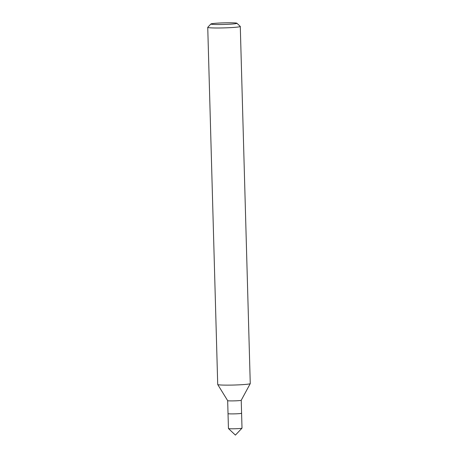 <?xml version="1.0" encoding="UTF-8"?>
<svg xmlns="http://www.w3.org/2000/svg" width="458" height="458" viewBox="0 0 458 458"><rect width="100%" height="100%" fill="white"/><g stroke="black" fill="none" stroke-linecap="round" stroke-linejoin="round"><path stroke-width="0.69" d="M236.488 23.095A13.024 0.796 178.4 0 1 236.912 23.244A13.024 0.796 178.4 0 1 226.034 24.383A13.024 0.796 178.4 0 1 211.356 24.211A13.024 0.796 178.4 0 1 210.926 23.971A13.024 0.796 178.4 0 1 222.594 22.9A13.024 0.796 178.4 0 1 236.488 23.095M236.912 23.244L240.25 26.387A16.276 0.996 178.4 0 1 240.284 26.45A16.276 0.996 178.4 0 1 226.166 27.829A16.276 0.996 178.4 0 1 208.304 27.6A16.276 0.996 178.4 0 1 207.743 27.36A16.276 0.996 178.4 0 1 207.772 27.297L210.926 23.971M240.284 26.45L250.257 383.586A16.276 0.996 178.4 0 1 250.251 383.621A16.276 0.996 178.4 0 1 235.853 384.978A16.276 0.996 178.4 0 1 218.277 384.737A16.276 0.996 178.4 0 1 217.727 384.531A16.276 0.996 178.4 0 1 217.716 384.497L207.743 27.36M250.251 383.621L241.223 400.275A6.784 0.412 178.4 0 1 241.223 400.275A6.784 0.412 178.4 0 1 235.223 400.842A6.784 0.412 178.4 0 1 227.901 400.744A6.784 0.412 178.4 0 1 227.672 400.658A6.784 0.412 178.4 0 1 227.666 400.641L228.445 428.522A6.784 0.412 178.4 0 0 228.456 428.545A6.784 0.412 178.4 0 0 228.679 428.625A6.784 0.412 178.4 0 0 235.916 428.728A6.784 0.412 178.4 0 0 241.996 428.167A6.784 0.412 178.4 0 0 242.007 428.144L241.589 413.253A6.784 0.412 178.4 0 1 235.704 413.832A6.784 0.412 178.4 0 1 228.261 413.734A6.784 0.412 178.4 0 1 228.027 413.637A6.784 0.412 178.4 0 0 228.261 413.734A6.784 0.412 178.4 0 0 235.704 413.832A6.784 0.412 178.4 0 0 241.589 413.253A6.784 0.412 178.4 0 0 241.355 413.156M241.229 400.269L241.589 413.253M227.672 400.658L217.727 384.531M228.456 428.545L235.412 435.1L241.996 428.167"/></g></svg>
